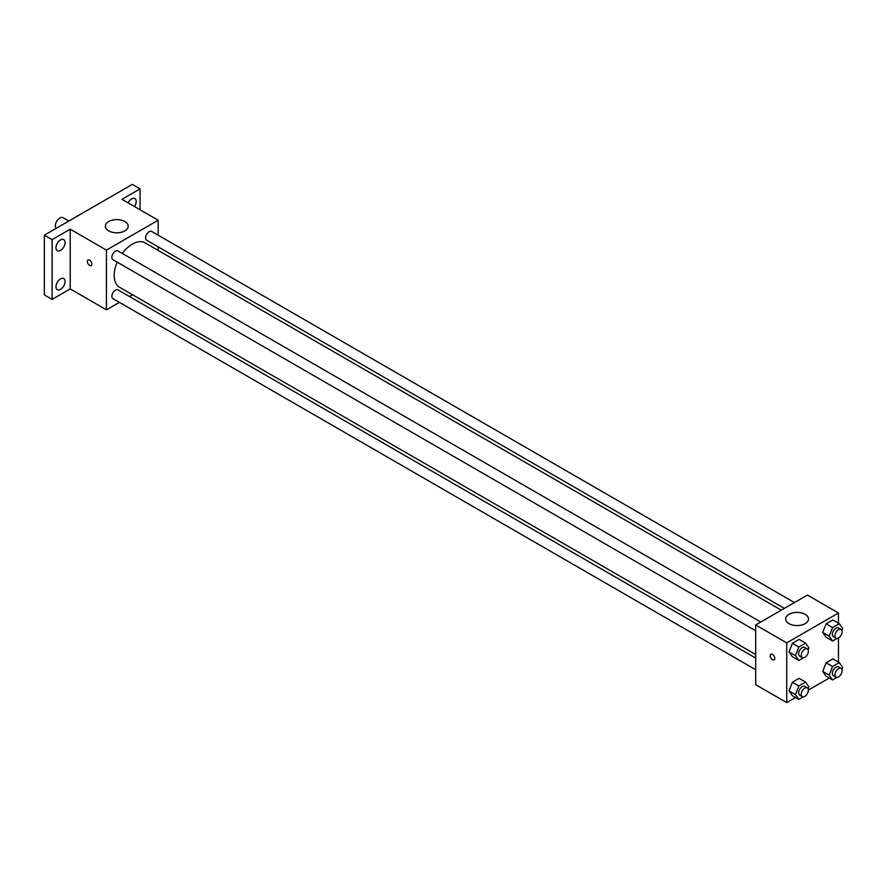 <?xml version="1.0" encoding="UTF-8"?>
<svg xmlns="http://www.w3.org/2000/svg" width="887" height="887" viewBox="0 0 887 887"><rect width="100%" height="100%" fill="white"/><g stroke="black" fill="none" stroke-linecap="round" stroke-linejoin="round"><path stroke-width="1.33" d="M68.853 221.018L63.066 217.681A6.397 3.692 120 0 0 58.143 219.388A6.397 3.692 120 0 0 55.349 225.83A6.397 3.692 120 0 0 56.158 228.358M119.39 302.356L106.429 309.84L70.217 288.929L52.111 299.385L44.35 294.905L44.35 235.166L132.296 184.396L140.057 188.876L140.057 209.775M132.562 294.75L129.48 296.535M60.516 289.373A6.409 3.703 -60 0 1 57.311 289.683A6.409 3.703 -60 0 1 56.324 284.55A6.409 3.703 -60 0 1 60.516 278.906A6.409 3.703 -60 0 1 63.72 278.585A6.409 3.703 -60 0 1 64.707 283.718A6.409 3.703 -60 0 1 60.516 289.373M60.516 250.422A6.409 3.703 -60 0 1 57.311 250.744A6.409 3.703 -60 0 1 56.324 245.599A6.409 3.703 -60 0 1 60.516 239.956A6.409 3.703 -60 0 1 63.72 239.634A6.409 3.703 -60 0 1 64.707 244.779A6.409 3.703 -60 0 1 60.516 250.422M70.217 288.929L70.217 229.19L52.111 239.645L44.35 235.166M52.111 299.385L52.111 239.645M106.429 309.84L106.429 250.101L70.217 229.19M106.429 250.101L158.163 220.231L121.951 199.331L140.057 188.876M108.691 230.875A11.431 6.597 180 0 1 105.342 226.207A11.431 6.597 180 0 1 116.774 219.61A11.431 6.597 180 0 1 128.205 226.207A11.431 6.597 180 0 1 121.153 232.305A11.431 6.597 180 0 1 108.691 230.875M128.116 202.89A6.409 3.703 -60 0 1 131.653 198.888A6.409 3.703 -60 0 1 134.857 198.566A6.409 3.703 -60 0 1 134.491 206.56M117.217 262.164A25.612 14.78 120 0 0 114.19 275.491A25.612 14.78 120 0 0 119.49 287.211L755.691 654.517M781.292 610.167L145.102 242.861A25.612 14.78 120 0 0 122.273 253.416M158.163 220.231L158.163 235.188M158.163 246.852L158.163 250.4M794.464 602.561L151.688 231.452A5.045 2.916 120 0 0 147.796 232.804A5.045 2.916 120 0 0 145.59 237.882A5.045 2.916 120 0 0 146.643 240.2L784.374 608.393M755.691 658.065L117.96 289.872A5.045 2.916 120 0 0 114.068 291.224A5.045 2.916 120 0 0 111.862 296.313A5.045 2.916 120 0 0 112.904 298.62L755.691 669.729M755.691 630.779L112.904 259.669A5.045 2.916 -60 0 1 112.904 253.837A5.045 2.916 -60 0 1 117.96 250.932L760.736 622.031M91.882 264.104A3.204 1.852 60 0 1 91.217 265.568A3.204 1.852 60 0 1 88.013 263.716A3.204 1.852 60 0 1 88.013 260.024A3.204 1.852 60 0 1 90.485 260.878A3.204 1.852 60 0 1 91.882 264.104M91.217 265.568A3.204 1.852 60 0 1 88.024 263.716A3.204 1.852 60 0 1 88.024 260.024M795.55 697.515L786.736 702.604L755.691 684.686L755.691 624.947L807.425 595.077L838.47 613.006L838.47 623.195M829.29 678.045L808.356 690.119M826.107 637.254L822.748 632.475L826.107 623.816L832.826 619.935L826.107 623.816L822.748 632.475L826.107 637.254L832.571 640.991L829.212 636.212L832.571 627.541L839.29 623.672L842.65 628.451L841.863 630.469M792.368 695.674L789.009 690.895L792.368 682.236L799.087 678.355L792.368 682.236L789.009 690.895L792.368 695.674L798.843 699.411L795.484 694.632L798.843 685.973L805.562 682.092L808.922 686.871L808.135 688.889M838.47 637.975L838.47 662.134M786.736 702.604L786.736 642.875L838.47 613.006M826.107 676.204L822.748 671.426L826.107 662.766L832.826 658.886L826.107 662.766L822.748 671.426L826.107 676.204L832.571 679.941L829.212 675.151L832.571 666.492L839.29 662.611L842.65 667.401L841.863 669.419M792.368 656.724L789.009 651.945L792.368 643.286L799.087 639.405L792.368 643.286L789.009 651.945L792.368 656.724L798.843 660.46L795.484 655.681L798.843 647.022L805.562 643.142L808.922 647.92L808.135 649.938M786.736 642.875L755.691 624.947M788.998 623.639A11.431 6.597 180 0 1 785.649 618.971A11.431 6.597 180 0 1 797.08 612.374A11.431 6.597 180 0 1 808.512 618.971A11.431 6.597 180 0 1 801.449 625.069A11.431 6.597 180 0 1 788.998 623.639M774.772 658.365A3.204 1.852 60 0 1 774.107 659.828A3.204 1.852 60 0 1 770.903 657.977A3.204 1.852 60 0 1 770.903 654.284A3.204 1.852 60 0 1 773.375 655.138A3.204 1.852 60 0 1 774.772 658.365M774.107 659.828A3.204 1.852 60 0 1 770.903 657.977A3.204 1.852 60 0 1 770.903 654.284M803.278 657.899L798.843 660.46M807.314 648.918L804.72 647.432A5.045 2.916 120 0 0 800.828 648.785A5.045 2.916 120 0 0 798.633 653.863A5.045 2.916 120 0 0 799.675 656.169L802.258 657.666A5.045 2.916 120 0 0 807.314 654.75A5.045 2.916 120 0 0 807.314 648.918A5.045 2.916 120 0 0 803.422 650.271A5.045 2.916 120 0 0 801.216 655.36A5.045 2.916 120 0 0 802.258 657.666M795.484 655.681L789.009 651.945M798.843 647.022L792.368 643.286M805.562 643.142L799.087 639.405M837.006 638.429L832.571 640.991M841.042 629.448L838.459 627.952A5.045 2.916 120 0 0 834.567 629.304A5.045 2.916 120 0 0 832.361 634.382A5.045 2.916 120 0 0 833.403 636.7L835.997 638.197A5.045 2.916 120 0 0 841.042 635.28A5.045 2.916 120 0 0 841.042 629.448A5.045 2.916 120 0 0 837.151 630.801A5.045 2.916 120 0 0 834.944 635.879A5.045 2.916 120 0 0 835.997 638.197M829.212 636.212L822.748 632.475M832.571 627.541L826.107 623.816M839.29 623.672L832.826 619.935M803.278 696.849L798.843 699.411M807.314 687.868L804.72 686.383A5.045 2.916 120 0 0 800.828 687.735A5.045 2.916 120 0 0 798.633 692.814A5.045 2.916 120 0 0 799.675 695.12L802.258 696.617A5.045 2.916 120 0 0 807.314 693.701A5.045 2.916 120 0 0 807.314 687.868A5.045 2.916 120 0 0 803.422 689.221A5.045 2.916 120 0 0 801.216 694.299A5.045 2.916 120 0 0 802.258 696.617M795.484 694.632L789.009 690.895M798.843 685.973L792.368 682.236M805.562 682.092L799.087 678.355M837.006 677.38L832.571 679.941M841.042 668.399L838.459 666.902A5.045 2.916 120 0 0 834.567 668.255A5.045 2.916 120 0 0 832.361 673.333A5.045 2.916 120 0 0 833.403 675.65L835.997 677.136A5.045 2.916 120 0 0 841.042 674.231A5.045 2.916 120 0 0 841.042 668.399A5.045 2.916 120 0 0 837.151 669.752A5.045 2.916 120 0 0 834.944 674.83A5.045 2.916 120 0 0 835.997 677.136M829.212 675.151L822.748 671.426M832.571 666.492L826.107 662.766M839.29 662.611L832.826 658.886"/></g></svg>

